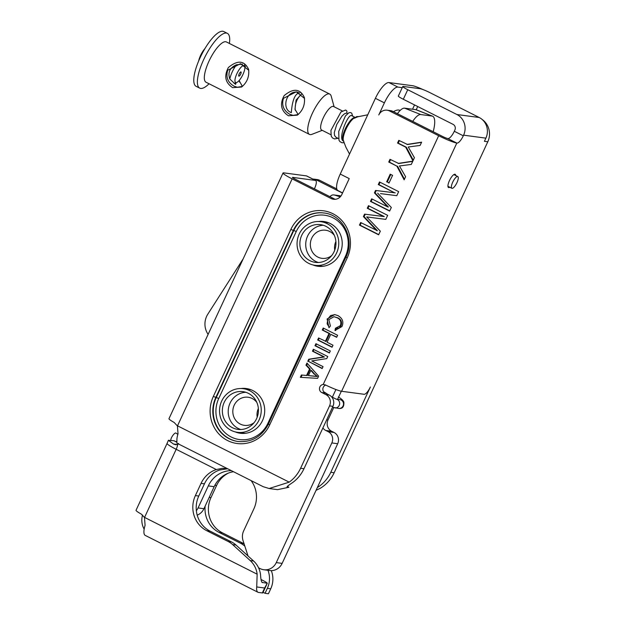 <?xml version="1.0" encoding="UTF-8"?>
<svg xmlns="http://www.w3.org/2000/svg" width="625" height="625" viewBox="0 0 625 625"><rect width="100%" height="100%" fill="white"/><g stroke="black" fill="none" stroke-linecap="round" stroke-linejoin="round"><path stroke-width="0.94" d="M342.336 110.938L333.508 106.484A13.188 4.039 116.8 0 0 333.094 106.359A13.188 4.039 116.8 0 0 323.656 117.07A13.188 4.039 116.8 0 0 321.633 130.031L330.82 134.672M338.008 138.297L334.578 138.93L332.453 137.938L331.242 136.172L330.93 130.414L340.93 111.992L345.461 110.086A1.836 1.734 97.6 0 1 346.508 113.109L344.484 113.766L341.93 116.156L336.758 124.445L334.281 132.57L334.531 135.5L336 137.281M351.602 115.609L351.281 115.531C347.617 114.719 337.211 139.969 343.828 141.195M341.336 391.234L337.586 399.312M335.914 389.523L332.336 397.227M328.18 431.68A8.461 8.016 97.6 0 1 331.828 442.945L337.688 443.727A8.461 8.016 -82.4 0 0 334.039 432.461L328.18 431.68L325.781 430.469L331.641 431.25L334.039 432.461M322.891 427.977A8.461 8.016 -82.4 0 0 325.781 430.469M331.641 431.25A8.461 8.016 97.6 0 1 327.992 419.984L326.68 419.812M333.711 407.656L327.992 419.984M258.57 567.812L260.172 568.617A12.695 12.016 -82.4 0 0 263.812 569.742A12.695 12.016 -82.4 0 0 276.281 562.602L331.828 442.945M263.812 569.742L269.672 570.531A12.695 12.016 -82.4 0 0 282.141 563.383L337.688 443.727M251.094 480.594A26.805 25.367 97.6 0 1 253.867 508.883L243.648 530.906A12.695 12.016 -82.4 0 0 243.047 540.602L248.023 555.961M196.352 510.703A12.695 12.016 -82.4 0 0 198.086 507.93L208.312 485.906A26.805 25.367 97.6 0 1 231.312 470.617M197.203 515.148A12.695 12.016 -82.4 0 0 203.945 508.711L214.164 486.688A26.805 25.367 97.6 0 1 233.477 471.711M323.898 392.039A4.445 1.305 -56.9 0 1 324.305 392.086L327.523 394.188M208.117 334.375A17.633 16.695 97.6 0 1 207.836 314.133L243.18 258.836M330.047 196.734A4.234 4.008 97.6 0 1 334.391 195.039A88.867 84.125 97.6 0 1 340.203 196.898M334.391 195.039L340.25 195.828A4.234 4.008 -82.4 0 0 339.734 195.719L333.875 194.938M340.25 195.828A88.867 84.125 97.6 0 1 340.953 196.023M404.594 108.164L415.859 109.672L432.055 116.055L420.797 114.555L404.594 108.164A21.156 6.641 111.5 0 0 397.43 113.68M432.055 116.055A21.156 6.641 -68.5 0 1 432.562 116.188L416.367 109.797A21.156 6.641 111.5 0 0 415.859 109.672M432.562 116.188A21.156 6.641 -68.5 0 1 433.18 131.711M412.719 121.391A21.156 6.641 -68.5 0 1 420.797 114.555M452.078 188.344A6.562 2.008 -63.2 0 1 451.875 188.281A6.562 2.008 -63.2 0 1 451.859 184.367A6.562 2.008 -63.2 0 1 454.625 178.883A6.562 2.008 -63.2 0 1 457.578 176.508A6.562 2.008 -63.2 0 1 457.781 176.57A6.562 2.008 -63.2 0 1 456.773 183.016A6.562 2.008 -63.2 0 1 452.078 188.344M229.805 79.023C227.602 72.445 229.805 67.703 236.414 64.781A13.398 4.102 116.8 0 0 229.805 79.023L235.578 84.422L236.102 82.703M243.883 65.523A9.453 2.891 -63.2 0 1 244.789 66.484A9.453 2.891 -63.2 0 1 242.508 75.359A9.453 2.891 -63.2 0 1 236.727 82.461A9.453 2.891 -63.2 0 1 236.484 74.594A9.453 2.891 -63.2 0 1 243.883 65.523M238.937 76.172A2.352 0.719 116.8 0 0 241.07 73.078A2.352 0.719 116.8 0 0 239.766 72.906A2.352 0.719 116.8 0 0 238.937 76.172M236.414 64.781L242.508 64.141M236.727 82.461L234.633 83.273A11.211 3.43 -63.2 0 1 234.109 83.414M204.93 48.578A10.578 3.242 116.8 0 0 198.641 61.062M367.75 114.797L357.766 116.789L354.461 118.188M227.367 33.359L223.766 31.547A30.68 9.391 116.8 0 0 222.805 31.25A30.68 9.391 116.8 0 0 200.844 56.164A30.68 9.391 116.8 0 0 196.133 86.328L199.734 88.141A30.68 9.391 -63.2 0 1 204.445 57.977A30.68 9.391 -63.2 0 1 226.398 33.062A30.68 9.391 -63.2 0 1 227.367 33.359A30.68 9.391 -63.2 0 1 229.391 43.461M334.102 106.781L331.203 96.156A22.57 6.906 116.8 0 0 329.758 94.086A22.57 6.906 116.8 0 0 329.055 93.867A22.57 6.906 116.8 0 0 312.898 112.195A22.57 6.906 116.8 0 0 309.438 134.391A22.57 6.906 116.8 0 0 310.141 134.602A22.57 6.906 116.8 0 0 311.961 134.32L322.227 130.336M309.438 134.391L206.055 82.25A22.57 6.906 -63.2 0 1 209.516 60.055A22.57 6.906 -63.2 0 1 225.672 41.727A22.57 6.906 -63.2 0 1 226.383 41.945L329.758 94.086M301.539 94.062C296.914 98.406 294.805 103.766 295.219 110.156M288.43 115.781C281.016 110.898 279.594 104.18 284.156 95.609C293.414 87.953 300.156 88.586 304.367 97.516C305.164 104.727 302.82 110.609 297.336 115.164L288.43 115.781M245.789 65.945L244.852 66.781M239.352 80.266L239.469 82.039M232.672 87.656C225.258 82.781 223.836 76.062 228.406 67.492C237.672 59.828 244.406 60.469 248.617 69.406C249.414 76.617 247.07 82.492 241.586 87.039L232.672 87.656M301.586 94.047L296.078 100.039L294.984 109.32L298.164 114.539M298.203 114.516L293.125 115.375L289.859 114.344C283.555 110.586 281.422 105.258 283.461 98.344L296.273 91.82L304.523 98.422M245.828 65.922L244.797 66.523M239.094 80.555L242.414 86.414M242.453 86.398L237.375 87.258L234.102 86.219C227.797 82.469 225.664 77.133 227.711 70.227L240.516 63.703L248.773 70.305M298.258 92.258C285.367 89.789 281.516 109.758 291.336 112.547C291.352 114.414 291.695 93.328 299.789 92.875M209.063 83.766A30.68 9.391 -63.2 0 1 199.734 88.141M393.461 111.68A39.641 12.133 -63.2 0 1 398.852 110.062A39.641 12.133 -63.2 0 1 400.094 110.445L400.141 110.469M485.891 138.148A15.516 14.688 -82.4 0 0 479.203 117.492L456.898 114.516A15.516 14.688 97.6 0 1 463.586 135.172L485.891 138.148L484.414 141.328L487.797 141.781L334.164 472.75A35.266 33.383 -82.4 0 1 320.039 488.406L316.062 490.312M176.609 441.148A14.812 4.531 116.8 0 0 176.336 441.734L176.273 441.867M319.711 180.328A8.461 8.016 -82.4 0 0 317.289 179.578L313.914 179.125A8.461 8.016 97.6 0 1 316.336 179.883L319.711 180.328L336.805 188.953M312.828 179.062A8.461 8.016 97.6 0 1 313.914 179.125M487.797 141.781A17.633 16.695 -82.4 0 0 482.172 119.492M422.938 89.547A12.695 1.281 -155.1 0 0 412.594 85.719L388.938 82.562A18.336 5.617 116.8 0 0 375.398 98.328L340.242 174.062A17.633 5.398 116.8 0 0 337.93 190.562L342.594 192.914M387.094 110.195A8.461 8.016 97.6 0 1 389.516 110.945L392.898 111.398A8.461 8.016 -82.4 0 0 390.469 110.641L387.094 110.195A8.461 8.016 97.6 0 0 378.781 114.953L384.391 102.859A18.336 5.617 -63.2 0 1 397.93 87.094L388.938 82.562M402.234 87.672L397.93 87.094M342.508 193.078L316.336 179.883M317.344 487.547A35.266 33.383 -82.4 0 0 330.789 472.297L370.375 387.008A8.461 2.594 -63.2 0 1 364.125 394.289L341.594 391.273L456.82 143.055A15.516 1.562 -155.1 0 1 438.672 135.734L389.516 110.945M314.398 188.836L314.586 188.422A8.461 2.594 -63.2 0 0 315.695 180.508A8.461 2.594 -63.2 0 0 315.43 180.422L292.672 177.383A4.234 0.43 24.9 0 0 292.438 177.414A4.234 0.43 24.9 0 0 294.922 179.016L334.484 198.977L331.109 198.523A8.461 8.016 -82.4 0 0 333.531 199.273A8.461 8.016 -82.4 0 0 341.844 194.516L349.234 178.602L340.242 174.062M270.734 588.789L267.352 588.336L265.047 593.297L268.43 593.75L270.734 588.789A22.039 20.867 -82.4 0 0 271.297 570.625M228.422 473.086A26.445 25.039 -82.4 0 0 216.57 485.516L210.961 497.609A26.445 25.039 -82.4 0 0 222.359 532.812L243.852 543.648A22.039 20.867 -82.4 0 1 244.07 543.766M142.555 515.016A17.633 16.695 -82.4 0 0 144.164 529.148M266.883 584.141L262.828 592.875A8.461 0.852 -155.1 0 1 262.344 592.938L258.516 592.422A17.633 5.398 -63.2 0 1 257.961 592.258A17.633 5.398 -63.2 0 1 256.727 586.953L264.633 588.008L267.266 583.266A8.461 0.852 -155.1 0 0 262.289 580.125L261.078 579.508M263.086 592.312L265.047 593.297M267.352 588.336A22.039 20.867 -82.4 0 0 267.969 570.297M244.859 546.188A22.039 20.867 -82.4 0 0 240.469 543.203L243.852 543.648M205.133 506.156A26.445 25.039 -82.4 0 0 218.984 532.359L240.469 543.203M267.266 583.266L261.992 582.398M332.93 406.344A8.461 8.016 -82.4 0 0 329.281 395.078L325.898 394.625A8.461 8.016 97.6 0 1 329.547 405.891L332.93 406.344L303.977 468.719A35.266 33.383 -82.4 0 1 292.578 482.602C288.141 485.531 286.391 486.984 287.32 486.969L288.914 487.25L277.586 489.648L269.125 488.523L263.172 486.68L176.914 443.18L176.914 439.023A17.633 5.398 116.8 0 1 178.023 433.758L177.438 425.984L174.164 422.469A15.516 1.562 -155.1 0 1 168.984 418.68L283.023 173A15.516 1.562 -155.1 0 1 283.906 172.883L306.438 175.891L315.43 180.422M322.25 368.359L308.438 361.391L309.406 359.32L324.43 356.984L313.133 351.289L313.938 349.555M307.766 361.305L308.727 359.234L323.75 356.891L312.453 351.195L313.352 349.266L327.742 356.523L326.781 358.594L311.758 360.93L323.047 366.625L322.156 368.562L308.438 361.391M308.727 359.234L309.406 359.32M323.75 356.891L324.43 356.984M312.453 351.195L313.133 351.289M335.656 330.539L336.133 328.328L339.133 327.945L341.031 325.758C342.258 322 341.148 319.352 337.703 317.805L333.977 316.711L328.82 319.648L330.406 325.969L328.984 327.75L327.102 319L334.625 314.562L337.984 315.625C342.578 318.32 343.906 321.961 341.969 326.539L334.977 330.461L335.453 328.242L340.359 325.672C341.578 321.914 340.469 319.258 337.023 317.711L333.977 316.711M329.234 327.438L327.141 323.75L327.781 319.094L330.594 315.555L334.969 314.617M334.977 330.461L335.523 330.531M335.562 328.258L336.133 328.328M315.938 343.703L330.32 350.953L329.383 352.984L314.992 345.727L315.938 343.703M314.992 345.727L315.672 345.812L316.516 343.992M329.477 352.781L315.672 345.812M325.375 341.375L329.055 333.461L322.273 330.039L323.219 328.016L337.602 335.273L336.664 337.297L330.75 334.32L327.078 342.234L332.992 345.219L332.047 347.242L317.656 339.984L318.602 337.961L326.055 341.469L329.727 333.555L322.953 330.133L323.797 328.312M332.141 347.039L318.336 340.078L319.18 338.25M336.758 337.094L330.75 334.32M317.656 339.984L318.336 340.078M329.055 333.461L329.727 333.555M322.273 330.039L322.953 330.133M301.398 375.016L306.57 375.445L309.547 369.039L305.969 365.172L306.961 363.023L318.625 376.148L317.609 378.344L300.328 377.32L301.398 375.016L307.25 375.539L310.219 369.133L306.648 365.258L307.438 363.555M301.023 377.367L302.07 375.109M316.633 376.438L311.5 370.492L310.82 370.406L308.414 375.594L317.305 376.523L314.938 374.312M308.414 375.594L315.781 376.297M305.969 365.172L306.648 365.258M309.547 369.039L310.219 369.133M306.57 375.445L307.25 375.539M314.258 374.219L310.82 370.406M376.711 230.625L363.414 216.578L364.539 214.156L383.609 216.5L367.281 208.258L368.484 205.664L387.664 215.344L385.789 219.391L366.672 216.914L380.32 231.18L378.641 234.797L359.453 225.117L360.656 222.523L377.391 230.711L364.094 216.672L365.219 214.25L384.289 216.586L367.953 208.352L369.062 205.961M378.734 234.594L360.133 225.211L361.242 222.82M369.477 217.305L366.672 216.914M359.453 225.117L360.133 225.211M363.414 216.578L364.094 216.672M364.539 214.156L365.219 214.25M383.609 216.5L384.289 216.586M367.281 208.258L367.953 208.352M413.25 160.219L406.359 147.234L398.227 143.133L399.391 140.633M406.938 144.445L421.633 142.164L420.117 145.438L408.25 146.984L414.414 157.719L412.961 160.852L405.68 147.141L397.555 143.047L398.805 140.344L407.609 144.531L421.539 142.375M405.68 147.141L406.359 147.234M397.555 143.047L398.227 143.133M398.125 163.43L412.82 161.148L411.305 164.422L399.438 165.969L405.602 176.703L404.148 179.836L396.867 166.133L388.742 162.031L389.992 159.328L398.797 163.516L412.727 161.359M388.742 162.031L389.414 162.117L390.57 159.625M396.867 166.133L389.414 162.117M404.437 179.211L397.547 166.219M389.102 182.859L387.312 181.961L390.797 174.461M386.641 181.867L390.211 174.172L392.578 175.367L389.008 183.062L387.312 181.961M377.672 193.211L391.32 207.469L389.641 211.086L370.461 201.414L371.664 198.82L387.719 206.914L374.422 192.875L375.547 190.453L394.617 192.789L378.281 184.555L379.484 181.961L398.672 191.641L396.789 195.688L380.477 193.602M378.281 184.555L378.961 184.641L380.07 182.258M394.617 192.789L378.961 184.641M375.547 190.453L395.289 192.883M374.422 192.875L375.094 192.969L376.219 190.547M387.719 206.914L388.391 207.008L375.094 192.969M370.461 201.414L371.133 201.5L372.242 199.117M389.734 210.883L371.133 201.5M335.25 199.305A8.461 8.016 97.6 0 1 334.484 198.977M315.695 180.508L306.703 175.969A8.461 2.594 116.8 0 0 306.438 175.891M331.109 198.523L292.141 178.867A15.516 1.562 -155.1 0 1 283.023 173M325.898 394.625L321.703 392.508L325.086 392.961L329.281 395.078M392.898 111.398L442.656 136.492A4.234 0.43 24.9 0 0 447.602 138.484L456.82 143.055M325.086 392.961A4.234 4.008 97.6 0 1 325.75 385.094M456.898 114.516L407.742 89.719A8.461 0.852 -155.1 0 1 402.766 86.516L398.336 96.062A8.461 0.852 24.9 0 0 403.312 99.266L453.07 124.359A4.234 4.008 -82.4 0 1 454.891 130L454.305 131.266A8.461 2.594 -63.2 0 1 448.055 138.547M321.703 392.508A4.234 4.008 -82.4 0 1 323.211 384.477L325.297 384.875A15.516 1.562 24.9 0 0 341.594 391.273M402.766 86.516A8.461 0.852 -155.1 0 1 403.25 86.453L420.148 88.711A8.461 0.852 -155.1 0 1 430.047 92.703L479.203 117.492M463.586 135.172L463.297 135.805L454.305 131.266M457.047 143.078A8.461 2.594 116.8 0 0 463.297 135.805M449.812 187.242A7.406 2.266 -63.2 0 1 448.492 187.523A7.406 2.266 -63.2 0 1 449.633 180.242A7.406 2.266 -63.2 0 1 454.93 174.234A7.406 2.266 -63.2 0 1 455.164 174.305A7.406 2.266 -63.2 0 1 455.727 175.531M269.125 488.523L289.195 482.148A35.266 33.383 -82.4 0 0 300.594 468.266L329.547 405.891M173.398 443.969L173.438 444.055A7.859 2.406 116.8 0 0 173.453 444L168.406 440.312L173.93 440.734A8.461 2.594 116.8 0 1 174.195 440.812L176.492 441.969M141.219 514.055A15.516 1.562 -155.1 0 1 136.039 510.266L167.062 443.43A15.516 1.562 -155.1 0 0 176.18 449.305L144.57 517.406A15.516 1.562 -155.1 0 1 144.352 517.297L141.219 514.055M256.727 586.953L257.148 574.188L144.57 517.406A17.633 5.398 116.8 0 0 144.492 517.57L144.352 517.297M144.492 517.57L145.078 525.344A17.633 5.398 116.8 0 0 145.258 535.414L257.961 592.258M257.148 574.188A22.008 20.828 -82.4 0 0 250.211 560.57L232.625 544.586L236.008 545.039L253.594 561.023A22.008 20.828 -82.4 0 1 260.531 574.641C260.789 579.508 261.43 582.172 262.438 582.617L262.203 582.547M312.703 264.859A22.57 21.367 -82.4 0 0 317.852 266.258A22.57 21.367 -82.4 0 0 341.281 250.219A22.57 21.367 -82.4 0 0 330.297 223.523A22.57 21.367 -82.4 0 0 323.828 221.516A22.57 21.367 -82.4 0 0 318.492 221.516M235.18 431.875A22.57 21.367 -82.4 0 0 240.328 433.273A22.57 21.367 -82.4 0 0 263.758 417.234A22.57 21.367 -82.4 0 0 252.773 390.531A22.57 21.367 -82.4 0 0 246.305 388.531A22.57 21.367 -82.4 0 0 240.969 388.523M247.984 388.828A22.57 21.367 -82.4 0 0 244.906 388.914M239.078 432.531A22.57 21.367 -82.4 0 0 242.023 433.422M227.625 468.758L219.695 469.992A26.375 24.969 -82.4 0 0 204.438 483.82L198.766 496.047A26.375 24.969 -82.4 0 0 210.133 531.156L231.477 541.922A22.008 20.828 -82.4 0 1 236.008 545.039M178.531 443.469L177.625 444.594A7.055 2.156 -63.2 0 1 176.18 449.305L216.312 469.547A26.375 24.969 -82.4 0 0 201.055 483.375L195.383 495.594A26.375 24.969 -82.4 0 0 206.758 530.703L228.102 541.469L231.477 541.922M173.453 444L175.445 444.695L177.625 444.594M232.625 544.586A22.008 20.828 -82.4 0 0 228.102 541.469M216.312 469.547L222.438 468.297L227.414 468.656M325.508 221.812A22.57 21.367 -82.4 0 0 322.43 221.898M316.602 265.523A22.57 21.367 -82.4 0 0 319.555 266.414M170.922 440.328A4.445 1.305 -56.9 0 1 172.602 435.766A4.445 1.305 -56.9 0 1 175.922 433.047L177.859 434.312M256.578 418.672A19.039 18.023 -82.4 0 0 242.914 391.633A19.039 18.023 -82.4 0 0 222.523 408.125A19.039 18.023 -82.4 0 0 237.867 429.383A19.039 18.023 -82.4 0 0 256.578 418.672M240.828 429.523A19.039 18.023 97.6 0 1 228.375 408.906A19.039 18.023 97.6 0 1 245.805 392.281M259.094 419.945A22.008 20.828 -82.4 0 0 243.305 388.695A22.008 20.828 -82.4 0 0 219.742 407.75A22.008 20.828 -82.4 0 0 237.477 432.32A22.008 20.828 -82.4 0 0 259.094 419.945M251.188 389.82A22.008 20.828 -82.4 0 0 249.609 389.539L243.305 388.695M237.477 432.32L243.781 433.164A22.008 20.828 -82.4 0 0 245.375 433.312M258.359 408.516A14.18 13.422 -82.4 0 0 257.203 417.148M256.82 402.398A14.18 13.422 -82.4 0 0 248.125 397.242A14.18 13.422 -82.4 0 0 232.945 409.516A14.18 13.422 -82.4 0 0 244.367 425.344A14.18 13.422 -82.4 0 0 254.109 422.648M334.102 251.664A19.039 18.023 -82.4 0 0 320.438 224.625A19.039 18.023 -82.4 0 0 300.047 241.109A19.039 18.023 -82.4 0 0 315.391 262.375A19.039 18.023 -82.4 0 0 334.102 251.664M318.352 262.508A19.039 18.023 97.6 0 1 305.898 241.891A19.039 18.023 97.6 0 1 323.328 225.273M336.617 252.93A22.008 20.828 -82.4 0 0 320.828 221.688A22.008 20.828 -82.4 0 0 297.266 240.742A22.008 20.828 -82.4 0 0 315 265.312A22.008 20.828 -82.4 0 0 336.617 252.93M328.711 222.805A22.008 20.828 -82.4 0 0 327.133 222.531L320.828 221.688M315 265.312L321.305 266.148A22.008 20.828 -82.4 0 0 322.898 266.297M335.883 241.508A14.18 13.422 -82.4 0 0 334.727 250.141M334.344 235.383A14.18 13.422 -82.4 0 0 325.648 230.227A14.18 13.422 -82.4 0 0 310.469 242.5A14.18 13.422 -82.4 0 0 321.891 258.336A14.18 13.422 -82.4 0 0 331.641 255.641M334.891 407.914A4.445 4.203 -82.4 0 0 337.727 399.727A4.445 4.203 -82.4 0 0 336.227 399.133L339.898 399.617A4.445 4.203 -82.4 0 1 343.258 405.5A4.445 4.203 -82.4 0 1 338.719 408.43L332.516 407.234M351.562 115.586L355.25 117.445A13.188 4.039 116.8 0 0 355.047 117.43A13.188 4.039 116.8 0 0 345.672 128.008A13.188 4.039 116.8 0 0 343.508 141.062L343.508 141.07M282.141 563.383L276.281 562.602M214.164 486.688L208.312 485.906M203.945 508.711L198.086 507.93M355.031 117.633A13.562 4.148 116.8 0 0 346.602 127.914A13.562 4.148 116.8 0 0 343.406 140.758L345.891 147.18L349.523 154.07M414.531 104.93L412.539 109.227M416.219 109.742L417.711 106.531M375.398 98.328L384.391 102.859M334.164 472.75L330.789 472.297M214.867 485.281L216.57 485.516M209.211 497.375L210.961 497.609M218.984 532.359L222.359 532.812M340.359 325.672L341.031 325.758M337.023 317.711L337.703 317.805M327.102 319L327.781 319.094M313.148 376L313.828 376.094M403.312 99.266L407.742 89.719M323.211 384.477L438.672 135.734M303.977 468.719L300.594 468.266M289.195 482.148L177.508 425.82L292.141 178.867M290.859 229.438A33.148 31.383 97.6 0 1 332.922 213.734A33.148 31.383 97.6 0 1 347.219 257.859L269.688 424.867A33.148 31.383 97.6 0 1 227.633 440.578A33.148 31.383 97.6 0 1 213.336 396.453L290.859 229.438L293.336 230.437A31.031 29.375 97.6 0 1 323.828 212.977C342.852 214.703 355.18 238.969 345.969 257.062L268.445 424.07C261.727 436.75 251.609 442.562 238.078 441.508A31.031 29.375 97.6 0 1 215.812 397.445L293.336 230.437L293.789 230.492A31.031 29.375 97.6 0 1 324.047 213.008M173.461 444L177.695 444.57M176.492 442.023L173.93 440.734M250.211 560.57L253.594 561.023M264.633 588.008L262.344 592.938M347.219 257.859L345.969 257.062M269.688 424.867L268.445 424.07M213.336 396.453L216.266 397.508L293.789 230.492L296.266 231.492A28.914 27.375 97.6 0 1 332.953 217.797A28.914 27.375 97.6 0 1 345.422 256.289L267.898 423.297L268.625 423.688M238.305 441.539A31.031 29.375 97.6 0 1 216.266 397.508L218.734 398.508L296.266 231.492M267.898 423.297A28.914 27.375 97.6 0 1 231.203 437A28.914 27.375 97.6 0 1 218.734 398.508M288.445 487.125L287.203 486.492M201.055 483.375L204.438 483.82M206.758 530.703L210.133 531.156M195.383 495.594L198.766 496.047M346.547 113.062L347.562 113.57M335.82 137.195L338.414 138.5M338.719 408.43C342.453 408.914 344.164 406.82 343.852 402.148C343.375 400.641 341.539 398.898 338.344 396.922M331.484 396.734L336.062 399.109M457.781 176.57L453.844 174.586M451.875 188.281L447.938 186.297M244.789 66.484L244.359 64.93M358.641 116.547L356.617 116.594L354.391 118.273M344.078 142.727L342.055 142.758L339.992 141.68L338.961 140.211L338.727 131.43L345.414 115.961L348.922 112.719L350.523 112.539L351.758 113.195L352.617 116.117M336.188 328.336L335.508 328.25M287.273 486.422L288.914 487.25M168.422 440.25L167.062 443.43"/></g></svg>
